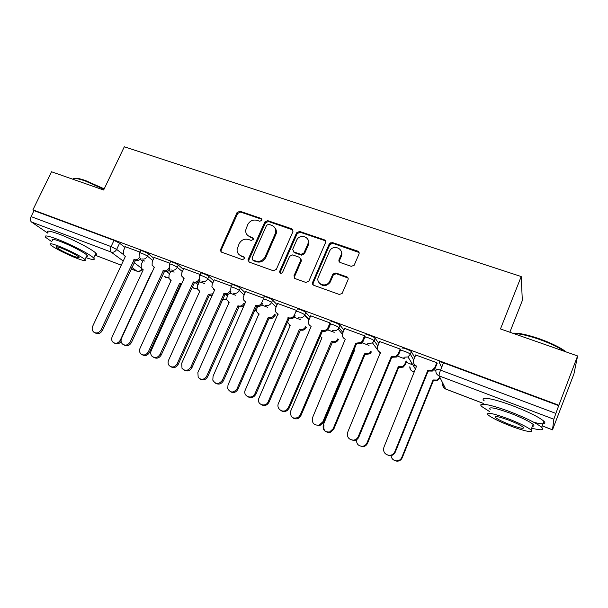 <?xml version="1.0" encoding="UTF-8"?>
<svg xmlns="http://www.w3.org/2000/svg" width="608" height="608" viewBox="0 0 608 608"><rect width="100%" height="100%" fill="white"/><g stroke="black" fill="none" stroke-linecap="round" stroke-linejoin="round"><path stroke-width="0.91" d="M261.805 220.301L261.037 218.394L239.902 211.234L237.014 212.595L220.202 250.405L221.449 252.122L242.569 259.715L244.766 258.225L243.876 256.804L241.118 255.816C238.427 254.699 237.074 252.639 237.044 249.652L239.088 243.816C241.262 239.955 244.378 238.503 248.436 239.461L251.195 240.426L253.247 239.468L252.487 237.53L249.728 236.573C246.947 235.425 245.586 233.312 245.662 230.227L247.669 224.702C249.835 220.864 252.943 219.404 257.002 220.324L259.753 221.266L261.805 220.301M261.896 219.306L240.601 212.07L237.72 213.431L221.152 250.116L221.183 252.008M244.682 257.587L241.118 255.816M253.323 238.382L250.412 237.356L249.728 236.573M411.213 363.219L412.323 363.987M351.249 266.319L354.122 265.331L359.001 254.022C359.419 252.67 359.001 251.704 357.732 251.127L332.295 242.516L329.285 243.816L312.603 282.386C312.162 283.738 312.565 284.711 313.804 285.304L339.249 294.447L342.084 293.535L348.027 279.756C348.452 278.396 348.034 277.415 346.765 276.822L335.814 272.977L332.872 274.094L329.513 281.702C325.865 288.367 315.157 283.609 318.448 276.838L329.574 251.112C332.789 244.082 344.212 248.368 340.875 255.406L339.059 259.639C338.633 260.984 339.044 261.949 340.298 262.534L351.249 266.319M32.9 209.851L51.52 171.768L103.649 190.015L124.306 146.786L521.2 276.541L500.475 328.943L577.6 355.946L558.866 405.232L32.9 209.851L34.002 210.634L31.092 216.6L111.059 246.597L116.652 249.424L123.234 254.402M292.957 231.595L291.817 228.813L267.733 220.658L264.799 222.034L248.178 259.312L247.988 260.034L249.265 262.116L273.334 270.765L276.328 269.39L292.957 231.595M299.569 231.435L324.315 239.818C325.546 240.38 325.949 241.323 325.523 242.653L308.849 281.132L305.832 282.439L295.176 278.616L293.96 275.85L300.831 260.095L299.615 257.351L292.623 254.904L289.621 256.287L282.568 272.369C280.919 273.904 279.931 273.63 279.589 271.54L296.582 232.826L299.569 231.435L300.139 232.248L324.832 240.616L324.315 239.818M441.644 367.414L439.136 362.087C439.12 361.547 440.572 361.79 443.49 362.824L440.534 370.158L555.864 413.41L553.858 419.224L552.49 429.848L573.922 373.973L577.6 355.946M406.22 362.36L416.7 366.312M509.854 332.226L522.333 300.519L521.2 276.541M558.866 405.232L555.864 413.41M34.002 210.634L114 240.365L119.578 243.208L124.99 247.41M140.091 259.137L142.766 261.212M47.796 233.153L31.426 221.981C30.195 220.826 30.081 219.04 31.092 216.6M169.807 263.218L154.166 257.458M174.131 272.148L170.886 270.993M200.245 274.558L183.791 268.5M204.41 283.533L199.401 281.724M231.519 286.208L214.221 279.847M263.659 298.186L245.488 291.506M296.438 310.399L277.628 303.483M330.63 323.752L330.045 322.924L310.68 315.81M365.096 336.604L364.625 335.806L344.683 328.487M400.566 349.836L400.216 349.068L379.681 341.544M408.112 358.18L408.386 357.512M437.099 363.455L436.878 362.725L415.705 354.988M402.078 348.3C400.999 346.856 410.005 350.086 411.335 351.622L414.717 357.413M366.107 334.917C364.8 333.389 373.791 336.642 375.121 338.185L378.868 343.497M331.17 321.921C329.65 320.302 338.633 323.593 339.963 325.143L343.999 330.114M297.228 309.297C295.503 307.595 304.486 310.916 305.816 312.482L310.088 317.194M263.332 298.923L264.191 296.978C262.496 295.313 271.191 298.574 272.612 300.139L277.104 304.692M231.2 286.923L232.058 284.992C230.44 283.389 238.746 286.535 240.304 288.116L245.016 292.562M199.933 275.242L200.8 273.326C199.249 271.784 207.206 274.839 208.878 276.427L213.796 280.79M169.503 263.88L170.377 261.98C168.895 260.498 176.525 263.454 178.311 265.058L183.403 269.352M198.52 282.097L199.036 282.53M139.878 252.814L140.76 250.929C139.346 249.516 146.672 252.381 148.55 253.984L153.809 258.233M168.963 270.461L170.544 271.73M140.174 252.176L125.316 246.711M144.658 261.068L143.078 260.543M558.805 405.68L443.49 362.824M235.516 295.222L229.961 293.132M267.497 307.245L261.622 305.034M300.375 319.603L294.181 317.277M334.202 332.318L327.666 329.863M369.018 345.405L361.167 342.456M404.867 358.88L397.594 356.144M435.883 370.538L434.112 369.877M247.494 235.205L250.412 237.356M239.111 254.63L241.824 256.561M293.026 229.968L268.371 221.487L265.445 222.855L248.87 260.049L248.9 261.942M268.675 224.299L266.616 225.256L252.024 258.028L252.791 259.988L255.725 261.045C259.844 262.048 263.006 260.589 265.202 256.667L275.66 232.689C276.169 229.117 274.824 226.647 271.616 225.294L268.675 224.299M252.662 259.935L253.468 260.726L252.791 259.988M274.831 227.787C276.214 229.383 276.701 231.283 276.283 233.487L265.856 257.412C263.667 261.326 260.513 262.778 256.401 261.782L253.468 260.726M325.599 241.072L324.832 240.616M300.808 258.446L301.401 260.84L294.553 276.556L294.629 278.32M300.139 232.248L297.16 233.632L280.288 272.042L280.25 273.228M307.777 244.18L307.884 243.914C310.908 236.816 299.41 233.229 296.613 240.358L292.676 249.364L293.922 251.955L300.907 254.387L303.924 252.996L307.777 244.18L308.438 244.705C309.168 242.592 308.887 240.715 307.595 239.066M293.33 251.628L294.508 252.715L293.922 251.955M308.332 244.963L304.494 253.764L301.484 255.147L294.508 252.715M340.784 250.473C341.985 252.206 342.175 254.106 341.362 256.173L339.545 260.399L339.484 262.033M319.36 283.092C322.894 286.702 326.45 286.474 330.03 282.408L330.433 281.618L329.924 280.911M348.065 278.061L336.308 273.706L333.374 274.816L330.433 281.618M359.092 252.51L332.789 243.306L329.794 244.606L313.15 283.085L313.173 284.947M143.1 260.482L141.223 264.526L141.276 268.25L143.237 269.792L112.168 336.764C111.264 339.021 111.591 340.89 113.149 342.388C115.946 344.029 118.332 343.284 120.3 340.153L151.392 272.893M121.114 341.476C119.107 344.014 116.888 344.554 114.448 343.102M143.146 269.99L142.751 269.602M125.347 246.65L123.363 250.861L123.401 254.737L125.423 256.333L92.697 326.222C91.747 328.571 92.074 330.532 93.685 332.082C96.581 333.784 99.066 332.994 101.133 329.726L134.155 259.631C136.511 260.232 138.366 259.35 139.734 257.002L139.802 256.85M140.752 258.21C139.346 260.353 137.545 261.128 135.341 260.536L102.433 330.433C100.411 333.655 97.949 334.461 95.068 332.834M125.332 256.53L124.959 256.15M133.882 259.525L135.067 260.429M181.283 284.635L179.497 283.579L181.625 283.883M170.909 270.94L169.032 275.036L168.948 278.487L171.137 280.394L140.007 348.354C139.141 350.527 139.43 352.374 140.866 353.909C143.762 355.802 146.254 355.11 148.352 351.834L179.497 283.579M180.515 284.384L149.477 352.45C147.554 355.558 145.168 356.341 142.318 354.783M171.03 280.622L170.529 280.144M212.162 295.488L209.562 295.427L208.331 294.538L212.952 293.717M199.432 281.656L197.547 285.821L197.319 288.853L199.751 291.278L168.576 360.255C167.762 362.269 167.975 364.055 169.222 365.613C172.208 367.901 174.846 367.308 177.141 363.82L208.331 294.538M209.281 295.321L178.19 364.412C176.267 367.559 173.835 368.342 170.909 366.768M199.637 291.528L199.006 290.951M154.196 257.397L152.213 261.676L152.106 265.27L154.371 267.246L121.577 338.215C120.665 340.48 120.946 342.41 122.436 344.006C125.438 345.975 128.037 345.245 130.241 341.81L163.339 270.628C165.756 271.252 167.648 270.37 169.016 267.976L169.708 268.538M170.05 269.002C168.659 271.297 166.797 272.133 164.456 271.518L131.472 342.494C129.443 345.754 126.943 346.568 123.979 344.926M154.265 267.49L153.778 267.011M169.237 267.497L169.016 267.976M163.058 270.522L164.168 271.411M183.821 268.44L181.838 272.779L181.579 275.941L184.102 278.456L151.24 350.535C150.381 352.64 150.602 354.51 151.886 356.128C154.987 358.515 157.738 357.884 160.147 354.228L193.314 281.93C195.791 282.568 197.714 281.679 199.09 279.254L200.116 280.121C198.74 282.545 196.817 283.434 194.347 282.796L161.295 354.882C159.266 358.188 156.72 359.009 153.672 357.344M183.973 278.73L183.358 278.145M199.515 278.327L199.09 279.254M193.017 281.823L194.058 282.682M74.001 178.524C75.544 177.772 79.405 178.448 85.584 180.561L104.196 188.868M103.976 189.331L85.006 180.88C77.74 178.418 73.659 177.855 72.747 179.2M85.903 257.655C92.963 260.049 95.57 260.178 93.708 258.043C90.645 254.592 70.596 244.196 56.954 239.073C47.439 235.562 43.692 235.007 45.729 237.424L51.862 241.748M95.213 254.858C96.786 254.957 97.037 254.433 95.965 253.285C92.948 249.751 72.952 239.294 59.295 234.209C49.78 230.728 46.018 230.219 48.024 232.697M52.524 240.388C51.057 238.648 53.762 239.05 60.64 241.596C70.437 245.275 84.831 252.738 87.058 255.238C87.833 256.044 87.666 256.401 86.541 256.31M76.684 258.248C83.676 260.885 86.435 261.341 84.976 259.616C82.718 257.169 68.294 249.751 58.497 246.042C51.627 243.481 48.929 243.048 50.418 244.75C52.812 247.289 67.04 254.57 76.684 258.248M61.834 248.284C57.395 246.628 55.647 246.346 56.605 247.441C59.903 249.972 65.55 252.875 73.553 256.15C78.044 257.838 79.815 258.126 78.873 257.024C75.605 254.509 69.928 251.598 61.834 248.284M512.559 333.176C518.274 332.796 527.151 334.636 539.19 338.709C551.296 343.049 560.31 347.464 566.23 351.964M564.802 351.47C558.471 347.206 549.845 343.132 538.916 339.241C528.04 335.532 519.544 333.61 513.426 333.48M531.673 428.161C541.204 430.586 544.517 430.289 541.629 427.272C536.537 423.16 526.224 418.068 510.69 411.988C490.846 404.358 476.383 401.888 481.977 406.661L489.425 411.479M533.999 422.37C543.476 424.688 546.782 424.316 543.932 421.238C538.878 417.05 528.588 411.935 513.053 405.893C493.21 398.316 478.701 396.013 484.249 400.877M490.177 409.564C487.958 406.38 494.874 407.664 510.918 413.425C522.059 417.795 529.462 421.45 533.117 424.407C534.402 425.608 534.166 426.216 532.418 426.216M509.952 425.729C523.708 431.118 535.245 433.527 530.997 429.932C527.318 427.029 519.901 423.381 508.759 418.996C492.716 413.182 485.822 411.821 488.08 414.922C491.72 417.802 499.016 421.412 509.952 425.729M508.98 420.242C498.644 416.48 494.19 415.606 495.611 417.597C497.967 419.459 502.679 421.785 509.747 424.582C520.076 428.366 524.582 429.263 523.268 427.272C520.896 425.402 516.139 423.062 508.98 420.242M238.792 306.546L238.207 305.892C240.646 306.531 242.524 305.68 243.846 303.324L244.705 304.091C243.39 306.44 241.513 307.298 239.081 306.652L207.662 376.686C205.732 379.878 203.254 380.669 200.245 379.065M227.909 294.424L226.45 299.311L229.117 302.434L197.889 372.461L198.178 377.355C201.21 380.334 204.045 379.924 206.682 376.124L237.918 305.778M228.988 302.716L228.205 302.024M275.409 314.898L275.105 315.598C273.782 317.976 271.875 318.843 269.382 318.182L268.584 317.437C271.092 318.098 273.007 317.239 274.33 314.845L274.634 314.146M257.594 306.523L256.454 309.829C256.447 311.722 257.283 313.036 258.955 313.781L227.992 385.001L227.757 388.77C230.576 393.049 233.67 393.042 237.021 388.763L268.288 317.323M269.086 318.068L237.918 389.295C235.98 392.525 233.457 393.323 230.364 391.681M259.114 314.199L258.164 313.371M300.192 329.893L299.782 329.293C302.328 329.977 304.274 329.118 305.619 326.716L306.31 327.446C304.973 329.832 303.035 330.691 300.496 330.007L269.002 402.238C267.041 405.528 264.465 406.326 261.28 404.632M287.288 321.784L290.198 325.652L258.529 399.152C257.237 405.004 266.03 407.39 268.189 401.736L299.478 329.179M290.054 325.987L288.899 324.991M214.252 279.779L212.26 284.187L211.88 286.725L214.639 289.97L181.731 363.196L181.997 368.311C185.144 371.412 188.108 370.971 190.882 366.996L224.101 293.542C226.647 294.204 228.608 293.299 229.999 290.837L230.934 291.688C229.558 294.143 227.597 295.04 225.059 294.378L191.953 367.62C189.909 370.964 187.317 371.792 184.178 370.097M214.502 290.274L213.727 289.56M230.69 289.279L229.999 290.837M223.805 293.428L224.762 294.264M245.518 291.43L243.124 297.578C243.109 299.554 243.968 300.922 245.716 301.69L213.066 376.215L212.808 380.16C215.726 384.621 218.948 384.613 222.475 380.122L255.755 305.474C258.362 306.158 260.368 305.246 261.759 302.746L262.61 303.567C261.227 306.06 259.228 306.964 256.622 306.288L223.463 380.707C221.411 384.104 218.766 384.94 215.536 383.207M245.875 302.138L244.918 301.279M262.937 300.063L261.759 302.746M255.444 305.36L256.318 306.174M277.666 303.407L275.454 308.56C274.938 311.038 275.774 312.808 277.97 313.85L244.895 390.929C243.519 397.07 252.7 399.547 254.98 393.619L288.291 317.741C290.951 318.448 292.988 317.543 294.401 315.028L295.161 315.826C293.755 318.326 291.726 319.23 289.074 318.531L255.877 394.174C253.802 397.624 251.096 398.46 247.775 396.682M278.13 314.336L276.967 313.302M329.665 244.568L330.273 242.752M296.408 310.392L294.416 314.99M287.972 317.619L288.754 318.41M332.135 342.046L331.831 341.476C333.921 342.122 335.707 341.59 337.189 339.872L337.79 338.838L338.39 339.53L337.79 340.564C336.315 342.274 334.537 342.806 332.447 342.16L300.937 415.545L299.204 417.795C297.122 419.208 295.07 419.254 293.041 417.932M319.861 336.285L321.982 337.736L290.677 411.107C290.107 417.255 292.706 419.33 298.467 417.331L300.208 415.074L331.512 341.362M310.718 315.719L308.727 320.355C307.846 323.106 308.651 325.105 311.144 326.359L278.456 403.37C276.032 408.348 282.363 413.448 286.588 409.876L288.42 407.512L321.761 330.364C323.95 331.026 325.82 330.463 327.378 328.662L328.008 327.583L328.677 328.343L328.039 329.43C326.488 331.223 324.626 331.786 322.445 331.117L289.226 408.021L287.394 410.385C285.205 411.882 283.047 411.928 280.926 410.529M330.532 323.988L328.677 328.343M330 322.909L328.008 327.583M321.434 330.235L322.118 330.995M364.967 354.525L364.435 353.871L369.504 353.142L370.834 351.333L371.344 351.994L370.021 353.803L364.967 354.525L333.762 429.218L330.228 432.402C325.174 432.645 323.099 430.228 323.988 425.144M353.962 349.874L354.639 350.147L323.327 424.703C322.43 429.803 324.52 432.227 329.582 431.984L333.131 428.784L364.435 353.871M344.728 328.388L342.73 333.1C341.856 335.897 342.707 337.942 345.276 339.226L312.588 417.544C311.63 422.894 313.812 425.433 319.116 425.167L322.848 421.808L355.862 343.224L361.182 342.441L362.573 340.541L363.136 341.27L361.745 343.17L356.448 343.946L323.547 422.279L319.831 425.63L315.02 424.764M365.134 336.498L363.136 341.27M364.572 335.783L362.573 340.541M355.862 343.224L356.448 343.946M406.547 361.555L405.217 364.808L403.172 367.141L399.038 367.483L398.278 366.738L402.754 366.51L404.806 364.177L406.144 360.909M356.592 439.698C356.349 443.825 358.256 446.029 362.33 446.318C364.504 446.052 366.054 444.912 366.981 442.882L398.278 366.738M398.711 367.361L367.521 443.278C366.594 445.292 365.051 446.432 362.877 446.698L359.146 445.58M379.726 341.43L377.735 346.218C376.861 349.068 377.758 351.15 380.41 352.473L347.73 432.144C346.704 436.954 348.589 439.622 353.4 440.146C355.688 439.858 357.322 438.657 358.294 436.529L391.309 356.584L396.006 356.334L398.164 353.879L398.612 354.578L396.462 357.033L391.788 357.276L358.887 436.962C357.914 439.082 356.288 440.283 354.008 440.564L350.086 439.386M400.619 349.714L398.612 354.578M400.155 349.045L398.164 353.879M391.309 356.584L391.788 357.276M440.101 377.842L437.357 380.654L433.747 380.684L433.078 379.962L437.038 380.061L439.797 377.241M391.035 455.643C391.537 458.751 393.338 460.499 396.454 460.879C398.962 460.841 400.748 459.678 401.812 457.391L433.078 379.962M433.405 380.555L402.245 457.74C401.181 460.02 399.403 461.176 396.902 461.214L393.536 459.929M415.758 354.859L413.767 359.731C412.908 362.626 413.843 364.754 416.579 366.115L383.937 447.176C382.896 451.721 384.644 454.45 389.181 455.377C391.818 455.331 393.703 454.108 394.82 451.698L427.812 370.348L431.969 370.432L434.811 367.62L435.146 368.281L432.311 371.085L428.169 371.002L395.299 452.086C394.182 454.488 392.304 455.704 389.682 455.749L386.141 454.396M437.16 363.31L435.146 368.281M436.802 362.702L434.811 367.62M427.812 370.348L428.169 371.002M261.691 219.222L261.037 218.394M244.576 257.541L243.876 256.804M253.164 238.313L252.487 237.53M553.858 419.224L439.128 375.904L445.755 389.044L483.269 403.37M542.169 425.858L552.482 429.795M119.578 243.208L116.652 249.424C115.284 251.773 113.438 252.654 111.104 252.062L31.426 221.981M134.064 262.588L141.117 267.923M131.115 268.911L136.815 271.092L131.822 267.391M123.226 261.03L111.104 252.062C110.04 250.944 110.025 249.128 111.059 246.597L114 240.365M121.273 265.194L95.061 255.185L121.288 265.164M411.479 351.796L410.43 354.35L413.706 359.898M375.227 338.314L374.186 340.822L377.849 345.944M340.032 325.219L338.983 327.682L342.973 332.53M305.839 312.497L304.79 314.921L309.062 319.572M272.612 300.139L271.563 302.518L276.078 307.032M240.304 288.116L239.256 290.464L243.99 294.872M256.264 306.295L257.275 307.238M208.878 276.427L207.837 278.738L212.77 283.062M225.91 294.599L227.286 295.807M178.311 265.058L177.27 267.33L182.377 271.594M196.088 283.032L198.064 284.681M148.55 253.984L147.508 256.226L152.783 260.437M166.805 271.639L169.571 273.851M139.939 257.116L139.718 253.164C138.297 251.758 145.624 254.63 147.508 256.226C146.133 258.605 144.256 259.494 141.862 258.886M168.697 277.696L165.992 277.719L164.426 276.496M169.343 267.771L169.336 264.244C167.846 262.778 175.476 265.742 177.27 267.33C175.887 269.747 173.964 270.644 171.517 270.02M199.561 278.548L199.758 275.629C198.2 274.102 206.158 277.157 207.837 278.738C206.446 281.192 204.493 282.097 201.978 281.451M230.698 289.408L231.017 287.326C229.383 285.737 237.698 288.899 239.256 290.464C237.857 292.957 235.866 293.869 233.282 293.2M262.884 300.367L263.15 299.349C261.448 297.7 270.142 300.968 271.563 302.518C270.157 305.056 268.128 305.976 265.468 305.284M296.18 311.706C294.447 310.019 303.43 313.356 304.775 314.906L304.593 315.339C303.096 317.619 301.089 318.41 298.574 317.71M330.121 324.376C328.601 322.772 337.577 326.07 338.922 327.613L338.109 329.072C336.528 330.676 334.712 331.147 332.644 330.501M365.058 337.417C363.751 335.897 372.734 339.165 374.08 340.693L372.537 342.935L367.711 343.664M401.037 350.839C399.942 349.41 408.956 352.648 410.294 354.175L408.044 356.949L403.826 357.223M197.182 288.253L194.104 288.397L192.394 287.006M226.419 299.037L222.566 299.182L226.45 299.288M256.447 310.05L254.266 310.832M343.414 343.026L343.695 343.885M414.694 371.746L412.764 371.442C410.719 370.523 409.739 368.965 409.822 366.761M436.194 369.375C436.172 368.858 437.616 369.117 440.534 370.158C439.402 373.099 438.938 375.014 439.128 375.904C436.308 374.513 435.336 372.332 436.194 369.375M442.996 383.58C442.586 386.164 443.536 388.018 445.831 389.12L445.755 389.044C443.285 387.851 442.328 385.951 442.867 383.329M141.862 268.994C140.532 270.955 138.852 271.654 136.815 271.092L137.081 271.229C139.232 271.852 140.927 271.191 142.158 269.245M221.152 250.116L220.408 249.364M237.72 213.431L237.014 212.595M240.601 212.07L239.902 211.234M248.87 260.049L248.178 259.312M265.445 222.855L264.799 222.034M268.371 221.487L267.733 220.658M292.402 229.626L291.817 228.813M256.401 261.782L255.725 261.045M265.856 257.412L265.202 256.667M275.804 234.946L275.181 234.148M294.599 276.442L294.014 275.728M301.355 260.946L300.785 260.201M280.288 272.042L279.665 271.328M297.16 233.632L296.582 232.826M301.484 255.147L300.907 254.387M304.494 253.764L303.924 252.996M339.545 260.399L339.059 259.639M341.362 256.173L340.875 255.406M333.23 275.105L332.728 274.375M336.308 273.706L335.814 272.977M347.236 277.544L346.765 276.822M313.15 283.085L312.603 282.386M329.749 244.705L329.24 243.914M332.789 243.306L332.295 242.516M358.173 251.91L357.732 251.127M121.045 340.548L120.3 340.153M134.155 259.631L135.341 260.536M101.133 329.726L102.433 330.433M180.789 284.491L179.77 283.678M149.477 352.45L148.352 351.834M209.562 295.427L208.612 294.644M178.19 364.412L177.141 363.82M163.339 270.628L164.456 271.518M130.241 341.81L131.472 342.494M193.314 281.93L194.347 282.796M160.147 354.228L161.295 354.882M239.081 306.652L238.207 305.892M207.662 376.686L206.682 376.124M269.382 318.182L268.584 317.437M275.105 315.598L274.33 314.845M237.918 389.295L237.021 388.763M300.496 330.007L299.782 329.293M269.002 402.238L268.189 401.736M224.101 293.542L225.059 294.378M190.882 366.996L191.953 367.62M255.755 305.474L256.622 306.288M222.475 380.122L223.463 380.707M288.291 317.741L289.074 318.531M254.98 393.619L255.877 394.174M332.447 342.16L331.831 341.476M300.937 415.545L300.208 415.074M321.761 330.364L322.445 331.117M288.42 407.512L289.226 408.021M365.286 354.646L364.754 353.993M333.762 429.218L333.131 428.784M356.204 343.345L356.782 344.067M322.848 421.808L323.547 422.279M399.038 367.483L398.612 366.86M405.217 364.808L404.806 364.177M367.521 443.278L366.981 442.882M391.658 356.714L392.13 357.405M358.294 436.529L358.887 436.962M433.747 380.684L433.42 380.091M440.048 377.986L439.744 377.378M402.245 457.74L401.812 457.391M416.579 366.115L416.822 366.518M428.169 370.477L428.526 371.138M394.82 451.698L395.299 452.086M164.487 276.549L168.758 277.97M305.816 312.482L304.593 315.339L308.879 319.998M339.963 325.143L338.109 329.072L342.403 334.24M375.121 338.185L372.537 342.935L377.94 350.345M411.335 351.622L410.294 354.175L408.044 356.949L415.636 369.436M192.478 287.075C193.724 288.648 195.305 289.127 197.228 288.519M254.197 310.969L256.454 310.278M343.573 343.216L343.748 343.756M378.624 351.287L380.327 353.62M409.974 367.004C410.164 370.021 411.73 371.625 414.664 371.815M445.831 389.12L483.254 403.408M542.154 425.896L552.49 429.848M131.1 268.949L137.081 271.229M220.947 251.157L220.202 250.405M248.672 260.771L247.988 260.034M276.283 233.487L275.66 232.689M294.553 276.556L293.96 275.85M301.401 260.84L300.831 260.095M280.212 272.262L279.589 271.54M308.438 244.705L307.884 243.914M330.03 282.408L329.513 281.702M333.374 274.816L332.872 274.094M329.794 244.606L329.285 243.816M93.708 258.043L95.965 253.285M87.058 255.238L84.976 259.616M56.916 246.787L56.605 247.441M541.629 427.272L543.932 421.238M533.117 424.407L530.997 429.932M496.044 416.503L495.611 417.597M306.31 327.446L305.619 326.716M294.401 315.028L295.161 315.826M337.79 340.564L337.189 339.872M299.204 417.795L298.467 417.331M327.378 328.662L328.039 329.43M286.588 409.876L287.394 410.385M370.021 353.803L369.504 353.142M330.228 432.402L329.582 431.984M361.182 342.441L361.745 343.17M319.116 425.167L319.831 425.63M403.172 367.141L402.754 366.51M362.877 446.698L362.33 446.318M396.006 356.334L396.462 357.033M353.4 440.146L354.008 440.564M437.357 380.654L437.038 380.061M396.902 461.214L396.454 460.879M431.969 370.432L432.311 371.085M389.181 455.377L389.682 455.749"/></g></svg>

